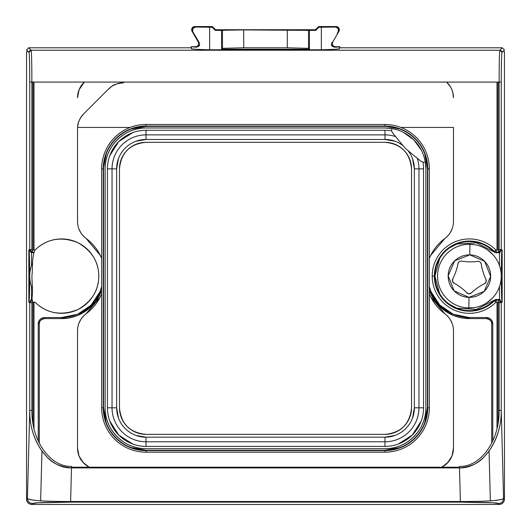 <?xml version="1.0" encoding="UTF-8"?>
<svg xmlns="http://www.w3.org/2000/svg" width="531" height="531" viewBox="0 0 531 531"><rect width="100%" height="100%" fill="white"/><g stroke="black" fill="none" stroke-linecap="round" stroke-linejoin="round"><path stroke-width="0.8" d="M146.025 127.971L384.975 127.971L392.077 128.602A40.887 40.887 0 0 0 384.975 127.971L146.025 127.971L384.975 127.971A40.887 40.887 0 0 1 425.862 168.858L425.862 407.808C426.42 429.659 406.826 449.253 384.975 448.695L146.025 448.695C124.174 449.253 104.58 429.659 105.138 407.808L105.138 168.858C104.58 147.007 124.174 127.413 146.025 127.971A40.887 40.887 0 0 0 105.138 168.858A40.887 40.887 0 0 1 146.025 127.971M394.938 129.206L398.097 130.135M403.527 132.425L413.888 139.945L421.408 150.306M423.698 155.736L424.627 158.902M425.231 161.756L425.862 168.858L425.862 407.808A40.887 40.887 0 0 1 384.975 448.695L146.025 448.695A40.887 40.887 0 0 1 105.138 407.808L105.138 168.858L105.138 407.808A40.887 40.887 0 0 0 146.025 448.695L384.975 448.695A40.887 40.887 0 0 0 425.862 407.808L425.862 168.858A40.887 40.887 0 0 0 425.238 161.743M405.418 148.414L415.003 156.506C418.063 158.185 421.88 163.747 425.218 161.802C423.738 153.406 419.961 146.118 413.888 139.945C407.715 133.872 400.427 130.095 392.031 128.615C390.086 131.953 395.648 135.77 397.327 138.83L405.418 148.414M424.641 158.935A40.887 40.887 0 0 0 423.692 155.716M421.368 150.22A40.887 40.887 0 0 0 403.613 132.465M398.117 130.141A40.887 40.887 0 0 0 394.898 129.192M194.764 27.127L195.667 27.028L194.837 26.55L195.667 27.028L210.887 27.22L212.4 26.55L212.121 27.22L215.307 30.406L215.586 29.736L212.4 26.55L194.837 26.55A3.186 3.186 -30 0 0 192.083 28.143A3.186 3.186 -90 0 0 192.083 31.329L192.753 31.721L192.083 31.329L198.209 41.949A3.186 3.186 90 0 1 198.209 45.135A3.186 3.186 150 0 1 195.454 46.728L191.16 46.728L191.16 47.79L28.674 47.79L26.55 49.914L28.993 52.357C29.451 54.474 29.709 64.377 29.749 82.079L29.749 249.543L32.404 252.198L33.692 252.198L31.568 252.756L33.639 252.756L31.502 252.756L31.502 265.666L31.502 252.756L30.911 252.676L32.404 252.198A2.655 2.655 -123.7 0 1 29.749 249.543L28.847 250.147L28.847 302.093C29.152 303.002 29.484 300.513 29.749 276.12C29.484 251.727 29.152 249.238 28.847 250.147L28.847 302.093L29.749 302.697A2.655 2.655 -56.3 0 1 32.019 300.068L29.749 302.697L31.873 302.697A0.531 0.531 0 0 1 32.404 302.166L35.006 302.245C47.159 313.635 61.43 316.084 77.818 309.586C91.777 301.508 98.759 290.351 98.773 276.12C98.759 261.889 91.777 250.732 77.818 242.654C61.43 236.156 47.159 238.605 35.006 249.995C31.495 257.98 32.968 267.704 31.873 276.385L32.464 289.727C32.895 293.59 31.329 299.803 32.404 302.166L34.82 302.166A0.531 0.531 0 0 1 35.199 302.318A37.197 37.197 -6.6 0 0 98.793 276.12A37.197 37.197 -86.9 0 0 35.199 249.922A0.531 0.531 0 0 1 34.82 250.074L32.404 250.074A0.531 0.531 0 0 1 31.873 249.543L31.873 82.079L499.127 82.079C499.167 62.997 499.419 52.377 499.883 50.233L502.326 47.79L339.84 47.79L339.84 46.728L339.555 48.64L339.84 46.728L335.546 46.728L334.696 47.219L339.555 47.013L334.696 47.219L335.546 46.728A3.186 3.186 -150 0 1 332.791 45.135L331.848 45.679L334.696 47.219C329.632 45.819 331.888 44.046 331.848 42.493L332.791 41.949L338.917 31.329L338.247 31.721L338.917 31.329A3.186 3.186 90 0 0 338.917 28.143L338.293 28.508L338.917 28.143A3.186 3.186 30 0 0 336.163 26.55L318.6 26.55L320.113 27.22L335.333 27.028L336.163 26.55L335.333 27.028L337.696 27.884M453.474 127.44L453.474 221.427L453.474 127.44L400.912 127.44L453.474 127.44M86.155 238.519L100.206 255.219L101.647 258.391L100.206 255.219L86.155 238.519A21.24 21.24 0 0 1 82.869 235.518A21.24 21.24 0 0 0 86.155 238.519A46.728 46.728 0 0 1 101.647 258.398A46.728 46.728 0 0 0 99.509 253.884A46.728 46.728 0 0 1 101.647 258.398L100.279 255.371L86.155 238.519C80.48 234.012 77.599 228.31 77.526 221.427A21.24 21.24 0 0 0 86.155 238.519A21.24 21.24 0 0 1 82.869 235.518M81.077 233.189A21.24 21.24 0 0 1 79.026 229.279A21.24 21.24 0 0 0 81.077 233.189A21.24 21.24 0 0 1 80.181 231.715M77.977 225.775A21.24 21.24 0 0 1 77.526 221.427L77.526 128.801L77.526 221.427A21.24 21.24 0 0 0 77.977 225.775A21.24 21.24 0 0 1 77.526 221.427M99.509 298.356A46.728 46.728 0 0 0 101.647 293.842A46.728 46.728 0 0 1 86.155 313.721A21.24 21.24 0 0 0 77.526 330.813A21.24 21.24 0 0 1 77.977 326.465A21.24 21.24 0 0 0 77.526 330.813L77.526 448.164A21.24 21.24 0 0 0 89.181 467.114L83.394 462.826L79.013 455.976L77.526 448.164L77.526 330.813C77.599 323.93 80.48 318.228 86.155 313.721L100.279 296.869L101.647 293.855A46.728 46.728 0 0 1 99.509 298.356M79.026 322.961A21.24 21.24 0 0 1 81.077 319.051A21.24 21.24 0 0 0 79.026 322.961M82.869 316.722A21.24 21.24 0 0 1 86.155 313.721L100.206 297.021L101.647 293.849L100.206 297.021L86.155 313.721A21.24 21.24 0 0 0 82.869 316.722A21.24 21.24 0 0 1 86.155 313.721M112.778 85.737A21.24 21.24 0 0 1 116.694 83.951L112.778 85.737M80.666 117.69A21.24 21.24 0 0 1 83.745 113.787L108.477 89.055C111.922 86.991 110.866 84.256 123.491 82.836L123.491 82.079L123.491 82.836L119.794 83.161A21.24 21.24 0 0 1 123.491 82.836A21.24 21.24 0 0 0 108.477 89.055L83.745 113.787A21.24 21.24 0 0 0 77.572 127.44A21.24 21.24 92.8 0 0 77.526 128.801A21.24 21.24 0 0 1 78.19 123.531M78.535 122.329A21.24 21.24 0 0 1 79.431 120.013L78.535 122.336M146.025 441.792L146.025 446.392L384.975 446.392L384.975 441.792L146.025 441.792L384.975 441.792L384.975 437.192L146.025 437.192L146.025 441.792A33.984 33.984 0 0 1 112.041 407.808L107.441 407.808A38.584 38.584 0 0 0 146.025 446.392L146.025 437.192A29.384 29.384 0 0 1 116.641 407.808L112.041 407.808A33.984 33.984 0 0 0 146.025 441.792M118.44 158.729L116.641 168.858L112.041 168.858L112.041 407.808L116.641 407.808L116.641 168.858A29.384 29.384 0 0 1 146.025 139.474L146.025 130.274A38.584 38.584 0 0 0 107.441 168.858L107.441 407.808L112.041 407.808L112.041 168.858L107.441 168.858L112.041 168.858A33.984 33.984 0 0 1 146.025 134.874A33.984 33.984 0 0 0 112.041 168.858L116.641 168.858L116.641 407.808L118.44 417.937M391.546 130.838A38.584 38.584 0 0 0 384.975 130.274L384.975 134.874A33.984 33.984 0 0 1 395.495 136.547A33.984 33.984 130.9 0 0 384.975 134.874L384.975 130.274L146.025 130.274L146.025 134.874L384.975 134.874L146.025 134.874L146.025 139.474L384.975 139.474L384.975 134.874L384.975 139.474A29.384 29.384 -49.1 0 1 403.102 145.733M408.1 150.731A29.384 29.384 -49.1 0 1 414.359 168.858L418.959 168.858A33.984 33.984 130.9 0 0 417.286 158.338A33.984 33.984 0 0 1 418.959 168.858L423.559 168.858A38.584 38.584 0 0 0 422.995 162.287M418.959 407.808L423.559 407.808L423.559 168.858L418.959 168.858L418.959 407.808L418.959 168.858L414.359 168.858L414.359 407.808L418.959 407.808A33.984 33.984 61.5 0 1 384.975 441.792L384.975 446.392A38.584 38.584 -118.5 0 0 423.559 407.808L414.359 407.808A29.384 29.384 -4.8 0 1 384.975 437.192L384.975 441.792A33.984 33.984 175.2 0 0 418.959 407.808M453.474 221.427A21.24 21.24 0 0 1 453.023 225.775A21.24 21.24 0 0 0 453.474 221.427C453.401 228.31 450.52 234.012 444.845 238.519A21.24 21.24 0 0 0 453.474 221.427A21.24 21.24 0 0 1 453.023 225.775M451.974 229.279A21.24 21.24 0 0 1 449.923 233.189A21.24 21.24 0 0 0 451.974 229.279M448.131 235.518A21.24 21.24 0 0 1 444.845 238.519L430.721 255.371L429.353 258.385A46.728 46.728 0 0 1 444.845 238.519L430.794 255.219L429.353 258.391A46.728 46.728 0 0 1 431.491 253.884A46.728 46.728 0 0 0 429.353 258.398L430.794 255.219L444.845 238.519A21.24 21.24 0 0 0 448.131 235.518A21.24 21.24 0 0 1 444.845 238.519M444.845 313.721L430.794 297.021L429.353 293.849A46.728 46.728 0 0 0 431.491 298.356A46.728 46.728 0 0 1 429.353 293.842L430.721 296.869L444.845 313.721A46.728 46.728 0 0 1 429.353 293.842L430.794 297.021L444.845 313.721A21.24 21.24 0 0 1 448.131 316.722A21.24 21.24 0 0 0 444.845 313.721C450.52 318.228 453.401 323.93 453.474 330.813A21.24 21.24 0 0 0 444.845 313.721A21.24 21.24 0 0 1 448.131 316.722M449.923 319.051A21.24 21.24 0 0 1 451.974 322.961A21.24 21.24 0 0 0 449.923 319.051A21.24 21.24 0 0 1 450.819 320.525M453.023 326.465A21.24 21.24 0 0 1 453.474 330.813L453.474 448.164L453.474 330.813A21.24 21.24 0 0 0 453.023 326.465A21.24 21.24 0 0 1 453.474 330.813M87.575 466.218A21.24 21.24 0 0 1 83.745 463.178A21.24 21.24 0 0 0 87.575 466.218M78.88 455.625A21.24 21.24 0 0 1 77.526 448.164A21.24 21.24 0 0 0 78.88 455.625A21.24 21.24 0 0 1 77.526 448.164M89.566 467.307A21.24 21.24 0 0 0 90.92 467.904L89.566 467.307M453.474 448.164L451.987 455.976L447.606 462.826L441.825 467.121A21.24 21.24 0 0 0 453.474 448.164A21.24 21.24 0 0 1 452.12 455.625A21.24 21.24 0 0 0 453.474 448.164A21.24 21.24 0 0 1 452.12 455.625M441.434 467.307L440.08 467.904A21.24 21.24 0 0 0 441.434 467.307M77.526 128.801A21.247 21.247 0 0 1 77.572 127.44L130.088 127.44L77.572 127.44C77.632 122.873 79.69 118.32 83.745 113.787L80.612 117.776M447.255 463.178A21.24 21.24 0 0 1 443.425 466.218A21.24 21.24 0 0 0 447.255 463.178M446.617 82.079L450.474 86.825L451.841 89.54L452.757 92.261L453.474 97.704A21.24 21.24 0 0 0 446.624 82.079A21.24 21.24 0 0 1 447.547 82.989A21.24 21.24 0 0 0 446.624 82.079L447.746 83.188L446.624 82.079M450.242 86.44A21.24 21.24 0 0 1 451.144 88.033A21.24 21.24 0 0 0 450.242 86.44M452.22 90.509A21.24 21.24 0 0 1 453.474 97.704A21.24 21.24 0 0 0 452.22 90.509A21.24 21.24 0 0 1 453.474 97.704M460.384 502.134L70.616 502.134L37.907 502.824L32.71 503.554L31.86 504.45L499.14 504.45L498.29 503.554L493.093 502.824L460.384 502.134C486.436 502.319 499.067 502.797 498.29 503.554A5.264 5.264 -45 0 0 503.554 498.29C502.645 500.414 488.255 501.49 460.384 501.51L460.384 502.134M106.147 154.209L103.24 168.858L103.545 407.808L103.545 168.858A42.48 42.48 0 0 1 146.025 126.378L146.025 126.073A42.785 42.785 0 0 0 103.24 168.858L103.545 407.808L106.147 422.457M399.624 128.98L384.975 126.073L146.025 126.378L384.975 126.378A42.48 42.48 0 0 1 427.455 168.858L427.76 168.858A42.785 42.785 0 0 0 384.975 126.073L146.025 126.378L131.376 128.98M33.008 82.079L33.008 250.074M33.008 302.166L33.008 423.778M32.922 423.28L32.922 302.166M32.922 250.074L32.922 82.079M497.992 423.778L497.992 302.166M497.992 250.074L497.992 82.079M498.078 82.079L498.078 250.074M498.078 302.166L498.078 423.28M450.215 86.394L451.264 88.272L450.215 86.394M452.392 91.02L453.282 94.89L452.392 91.02M452.073 229.02L450.042 233.009M450.175 319.443L452.12 323.352M450.109 459.64L447.427 463.005L442.9 466.53M441.234 467.406L440.08 467.904L441.241 467.399M90.92 467.904L89.766 467.406L90.92 467.904M80.891 459.64L83.573 463.005L88.093 466.53L82.604 461.95M78.927 323.22L80.958 319.231M80.825 232.797L78.913 228.987M77.612 126.909L78.236 123.345M411.525 407.808L411.525 168.858A26.55 26.55 0 0 0 384.975 142.308L146.025 142.308A26.55 26.55 0 0 0 119.475 168.858L119.475 407.808A26.55 26.55 0 0 0 146.025 434.358L384.975 434.358A26.55 26.55 0 0 0 411.525 407.808C409.952 423.937 401.104 432.785 384.975 434.358L146.025 434.358C129.896 432.785 121.048 423.937 119.475 407.808L119.475 168.858C121.048 152.729 129.896 143.881 146.025 142.308L384.975 142.308C401.104 143.881 409.952 152.729 411.525 168.858L411.525 407.808M412.56 417.937L414.359 407.808L414.359 168.858L412.56 158.729M409.534 152.729L408.445 151.182M402.651 145.388L401.104 144.299M395.104 141.273L384.975 139.474L146.025 139.474L135.896 141.273M129.896 144.299L128.349 145.388M122.555 151.182L121.466 152.729M121.466 423.937L122.555 425.484M128.349 431.278L129.896 432.367M135.896 435.393L146.025 437.192L384.975 437.192L395.104 435.393M401.104 432.367L402.651 431.278M408.445 425.484L409.534 423.937M32.71 503.554A5.264 5.264 -135 0 1 27.446 498.29L26.55 499.14C26.869 502.359 28.641 504.131 31.86 504.45L32.71 503.554C31.933 502.797 44.564 502.319 70.616 502.134L70.616 501.51C42.745 501.49 28.355 500.414 27.446 498.29A5.264 5.264 45 0 0 32.71 503.554M460.191 501.516L70.809 501.516L70.809 502.127L460.191 502.127L460.191 501.516M498.29 503.554L499.14 504.45C502.359 504.131 504.131 502.359 504.45 499.14L503.554 498.29A5.264 5.264 135 0 1 498.29 503.554M424.853 422.457L427.455 407.808L427.455 168.858L424.853 154.209M420.479 145.534L418.906 143.304M410.529 134.927L408.299 133.354M122.701 133.354L120.471 134.927M112.094 143.304L110.521 145.534M110.521 431.132L112.094 433.362M120.471 441.739L122.701 443.312M131.376 447.686L146.025 450.288L384.975 450.288L399.624 447.686M408.299 443.312L410.529 441.739M418.906 433.362L420.479 431.132M109.811 155.556L118.745 141.578L132.723 132.644M146.025 130.274L384.975 130.274M423.559 168.858L423.559 407.808M421.189 421.11L412.255 435.088L398.277 444.022M384.975 446.392L146.025 446.392M132.723 444.022L118.745 435.088L109.811 421.11M107.441 407.808L107.441 168.858M427.455 407.808L427.76 168.858L427.455 407.808A42.48 42.48 0 0 1 384.975 450.288L384.975 450.593A42.785 42.785 0 0 0 427.76 407.808L427.455 407.808M146.025 450.288L384.975 450.593L146.025 450.288A42.48 42.48 0 0 1 103.545 407.808L103.24 407.808A42.785 42.785 0 0 0 146.025 450.593L146.025 450.288M103.24 168.858L101.647 168.858L101.647 407.808L103.24 407.808L103.24 168.858A42.785 42.785 -30.8 0 1 146.025 126.073L146.025 124.48A44.378 44.378 149.2 0 0 101.647 168.858L103.24 168.858M103.24 407.808L101.647 407.808A44.378 44.378 99.4 0 0 146.025 452.186L146.025 450.593A42.785 42.785 -80.6 0 1 103.24 407.808M146.025 450.593L146.025 452.186L384.975 452.186L384.975 450.593L146.025 450.593M146.025 124.48L146.025 126.073L384.975 126.073L384.975 124.48L146.025 124.48M427.76 407.808A42.785 42.785 0 0 1 384.975 450.593L384.975 452.186A44.378 44.378 0 0 0 429.353 407.808L427.76 407.808L429.353 407.808L429.353 168.858A44.378 44.378 0 0 0 384.975 124.48L384.975 126.073A42.785 42.785 0 0 1 427.76 168.858L429.353 168.858L427.76 168.858L427.76 407.808M243.709 47.79L222.476 48.334L221.573 49.237L309.427 49.237L308.524 48.334L287.291 47.79L243.709 47.79L287.291 47.79L308.524 48.334L308.524 30.101L287.291 29.922L287.291 47.79L287.291 29.922L243.709 29.922L243.709 47.79L243.709 29.922L222.476 30.101L222.476 48.334L243.709 47.79M338.247 28.535L338.247 31.721C339.873 30.028 338.904 28.468 335.333 27.028A63.72 0.558 180 0 1 321.348 27.22L318.879 27.22L318.6 26.55L315.414 29.736L315.693 30.406L318.879 27.22L315.693 30.406L308.524 30.101L308.524 48.334L309.427 49.237L309.427 30.406L309.427 49.237L221.573 49.237L222.476 48.334L222.476 30.101L221.573 30.406L221.573 49.237L221.573 30.406L215.307 30.406L212.121 27.22L209.652 27.22L209.652 49.795L321.348 49.795C333.076 49.469 339.15 49.084 339.555 48.64C340.132 49.025 334.065 49.41 321.348 49.795L321.348 27.22L321.348 49.795L209.652 49.795L209.652 27.22A63.72 0.558 180 0 1 195.667 27.028C192.096 28.468 191.127 30.028 192.753 31.721L192.753 28.535M192.753 31.721L199.152 42.493L198.209 41.949L199.152 42.493L193.669 33.234M337.212 33.433L338.247 31.721M192.083 31.329A3.186 3.186 -90 0 1 192.083 28.143L192.707 28.508L192.083 28.143A3.186 3.186 -30 0 1 194.837 26.55M193.304 27.884L194.074 27.373M199.152 42.493C199.112 44.046 201.368 45.819 196.304 47.219L191.16 46.728L196.304 47.219L195.454 46.728L196.304 47.219L199.152 45.679L198.209 45.135L199.152 45.679L199.49 44.876M331.51 44.876L331.848 45.679L332.791 45.135A3.186 3.186 -90 0 1 332.791 41.949L331.848 42.493M191.445 47.013L191.445 48.64C191.85 49.084 197.924 49.469 209.652 49.795C196.935 49.41 190.868 49.025 191.445 48.64L191.445 47.013M191.16 47.79L191.445 48.64L191.16 47.79M439.615 258.683L434.889 276.12A34.515 34.515 0 0 1 494.056 251.959L495.947 252.756L499.432 252.756L498.596 252.198L500.089 252.676L499.498 252.756L499.498 265.666L499.498 252.756L495.947 252.756L494.056 251.959L476.46 242.82L456.879 244.041L449.638 247.824M449.638 304.416L456.879 308.199L476.46 309.42L494.056 300.28A34.515 34.515 0 0 1 434.889 276.12L439.615 293.557M494.056 300.28L495.947 299.484L499.498 299.484L499.498 286.574L499.498 299.484L500.089 299.564L498.596 300.042A2.655 2.655 56.3 0 1 501.251 302.697L502.153 302.093L502.153 250.147C501.848 249.238 501.516 251.727 501.251 276.12C501.516 300.513 501.848 303.002 502.153 302.093L502.153 250.147L501.251 249.543A2.655 2.655 123.7 0 1 498.596 252.198L496.18 252.198L494.295 251.415A35.073 35.073 0 0 0 434.331 276.12A35.073 35.073 0 0 0 494.295 300.825L499.432 299.484L495.947 299.484L496.18 300.042L495.947 299.484L494.056 300.28L494.295 300.825L494.056 300.28M32.404 300.042L32.404 302.166L32.404 300.042L30.911 299.564L31.502 299.484L31.502 286.574L31.502 299.484L32.039 299.796M29.729 252.046L29.245 251.462M40.641 500.866L41.949 451.111C33.513 438.274 29.444 424.7 29.749 410.383L27.446 498.29C27.612 499.259 32.013 500.122 40.641 500.866C46.701 501.218 50.803 501.456 70.616 501.51L71.493 467.904C51.421 465.959 47.558 457.045 41.949 451.111L40.641 500.866M459.507 467.904L71.493 467.904L70.616 501.51L460.384 501.51L459.507 467.904L460.384 501.51C480.197 501.456 484.299 501.218 490.359 500.866C498.987 500.122 503.388 499.259 503.554 498.29L501.251 410.383C501.556 424.7 497.487 438.274 489.051 451.111L490.359 500.866L489.051 451.111C483.442 457.045 479.579 465.966 459.507 467.904C481.929 468.661 501.788 441.294 501.251 410.383L501.251 302.697L498.596 300.042L496.18 300.042A2.655 2.655 157.4 0 0 494.295 300.825A35.073 35.073 30.1 0 1 434.331 276.12L434.889 276.12L434.331 276.12A35.073 35.073 116.9 0 1 494.295 251.415L494.056 251.959L494.295 251.415A2.655 2.655 22.6 0 0 496.18 252.198L495.947 252.756L496.18 252.198L498.596 252.198L501.251 249.543L501.251 82.079C501.291 64.377 501.549 54.474 502.007 52.357L504.45 49.914L502.326 47.79L499.883 50.233L31.117 50.233L499.883 50.233A2.124 2.124 45 0 1 502.007 52.357L499.883 50.233C499.425 52.503 499.173 63.116 499.127 82.079L501.251 82.079L499.127 82.079L499.127 249.543L501.251 249.543L499.127 249.543A0.531 0.531 0 0 1 498.596 250.074L498.596 252.198L498.596 250.074L496.18 250.074L496.18 252.198L496.18 250.074A0.531 0.531 0 0 1 495.801 249.922L494.295 251.415L495.801 249.922A37.197 37.197 -63.1 0 0 432.207 276.12L434.331 276.12L432.207 276.12A37.197 37.197 -149.9 0 0 495.801 302.318L494.295 300.825L495.801 302.318A0.531 0.531 0 0 1 496.18 302.166L496.18 300.042L496.18 302.166L498.596 302.166L498.596 300.042L498.596 302.166A0.531 0.531 0 0 1 499.127 302.697L501.251 302.697L499.127 302.697L499.127 410.383L501.251 410.383L499.127 410.383C499.658 440.504 480.807 467.154 459.507 466.397L459.507 467.904M504.45 499.14L504.45 53.1L504.45 499.14A5.31 5.31 112.5 0 1 504.118 500.992L502.897 502.897L500.992 504.118A5.31 5.31 157.5 0 1 499.147 504.45M28.674 47.79L31.117 50.233C31.581 52.377 31.833 62.997 31.873 82.079C31.827 63.116 31.575 52.503 31.117 50.233L28.674 47.79M28.993 52.357A2.124 2.124 -45 0 1 31.117 50.233L28.993 52.357M29.749 82.079L31.873 82.079L29.749 82.079M29.749 249.543L31.873 249.543L29.749 249.543M32.404 252.198L32.404 250.074L32.404 252.198M71.493 467.214L459.507 467.214L71.493 467.214M71.493 467.904L71.493 466.397C50.193 467.154 31.342 440.504 31.873 410.383L29.749 410.383C29.212 441.294 49.071 468.661 71.493 467.904M31.873 302.697L29.749 302.697L29.749 410.383L31.873 410.383L31.873 302.697M315.693 30.406L315.414 29.736L215.586 29.736L215.307 30.406L243.709 29.922L315.693 30.406M244.26 29.736L286.74 29.736M431.165 254.502A46.728 46.728 0 0 0 429.353 258.398M429.353 293.842A46.728 46.728 0 0 0 431.165 297.738M450.819 231.715A21.24 21.24 0 0 1 449.923 233.189M77.526 330.813A21.24 21.24 0 0 1 77.977 326.465M80.181 320.525A21.24 21.24 0 0 1 81.077 319.051M101.647 258.398A46.728 46.728 0 0 0 99.835 254.502M99.835 297.738A46.728 46.728 0 0 0 101.647 293.842M87.423 466.118A21.24 21.24 0 0 1 84.741 464.114M446.259 464.114A21.24 21.24 0 0 1 443.577 466.118M77.526 97.704A21.24 21.24 0 0 1 84.376 82.079L79.079 89.732L77.526 97.704A21.24 21.24 0 0 1 79.053 89.805M78.927 229.02L80.958 233.009M80.825 319.443L78.913 323.253M442.907 466.53L448.396 461.95M452.073 323.22L450.042 319.231M450.175 232.797L452.087 228.987M31.86 504.45A5.31 5.31 -157.5 0 1 28.103 502.897A5.31 5.31 -112.5 0 1 26.55 499.14L26.55 53.1L26.55 499.14M193.39 26.895L192.076 28.143L191.658 29.902M198.209 41.949L198.634 43.376M198.554 44.279L198.448 44.631M196.901 46.383L195.454 46.728M27.194 50.558L26.55 53.1A5.31 5.31 -67.5 0 1 27.194 50.558M26.875 500.972L28.103 502.897L30.028 504.125M504.45 53.1L503.806 50.558A5.31 5.31 67.5 0 1 504.45 53.1M335.546 46.728L334.099 46.383M332.552 44.631L332.446 44.279M332.366 43.376L332.791 41.949M339.342 29.902L338.924 28.143L337.61 26.895M336.163 26.55A3.186 3.186 30 0 1 338.917 28.143A3.186 3.186 90 0 1 338.917 31.329M33.997 82.079L33.997 250.074M33.997 302.185L33.997 428.597M503.275 502.479A5.31 5.31 112.5 0 1 502.897 502.897A5.31 5.31 157.5 0 1 502.479 503.275M429.353 290.311L435.433 301.595L447.932 312.766L469.404 318.6A42.48 42.48 0 0 1 460.981 317.757A42.48 42.48 0 0 0 469.404 318.6L486.396 318.6C490.312 319.616 492.078 321.381 491.706 323.91A5.31 5.31 0 0 0 491.593 322.835A5.31 5.31 0 0 1 491.706 323.91L491.706 443.159L491.706 323.91A5.31 5.31 0 0 0 486.396 318.6L469.404 318.6A42.48 42.48 0 0 1 429.353 290.284A42.48 42.48 0 0 0 430.966 294.207A42.48 42.48 0 0 1 429.353 290.284M487.451 318.706A5.31 5.31 0 0 1 489.23 319.416A5.31 5.31 0 0 0 487.451 318.706M490.405 320.425A5.31 5.31 0 0 1 491.202 321.647A5.31 5.31 0 0 0 490.405 320.425M437.345 303.991A42.48 42.48 0 0 0 446.73 312.042A42.48 42.48 0 0 1 437.345 303.991M101.647 290.284A42.48 42.48 0 0 1 100.034 294.207A42.48 42.48 0 0 0 101.647 290.284A42.48 42.48 0 0 1 61.596 318.6L44.604 318.6A5.31 5.31 -170.1 0 0 39.294 323.91L39.294 443.159L39.294 323.91C38.922 321.381 40.688 319.616 44.604 318.6L61.596 318.6L83.068 312.766L95.567 301.595L101.647 290.311M101.647 286.654L99.961 291.725L91.153 305.133L77.705 314.279L61.596 317.538L44.604 317.538C40.681 317.969 38.557 320.093 38.232 323.91L38.232 440.962L38.232 323.91L39.294 323.91A5.31 5.31 21.1 0 1 39.407 322.835A5.31 5.31 0 0 0 39.294 323.91L38.232 323.91A6.372 6.372 0 0 1 44.604 317.538L44.604 318.6L44.604 317.538L61.596 317.538L61.596 318.6A42.48 42.48 0 0 0 70.019 317.757A42.48 42.48 0 0 1 61.596 318.6L61.596 317.538A41.418 41.418 0 0 0 101.647 286.68M429.353 286.68A41.418 41.418 0 0 0 469.404 317.538L469.404 318.6L469.404 317.538L486.396 317.538L486.396 318.6L486.396 317.538A6.372 6.372 0 0 1 492.768 323.91L491.706 323.91L492.768 323.91L492.768 440.962L492.768 323.91C492.443 320.093 490.319 317.969 486.396 317.538L469.404 317.538L453.295 314.279L439.847 305.133L431.039 291.725L429.353 286.654M84.27 312.042A42.48 42.48 0 0 0 93.655 303.991A42.48 42.48 0 0 1 84.27 312.042M39.798 321.647A5.31 5.31 21.1 0 1 40.595 320.425A5.31 5.31 0 0 0 39.798 321.647M41.77 319.416A5.31 5.31 21.1 0 1 43.549 318.706A5.31 5.31 0 0 0 41.77 319.416M32.451 288.99A31.86 31.86 0 0 1 29.743 276.751A31.86 31.86 0 0 0 32.451 288.99M32.676 262.759A31.86 31.86 0 0 0 29.743 275.489A31.86 31.86 0 0 1 32.676 262.759A31.86 31.86 0 0 0 29.743 275.489M29.743 275.456L29.776 274.467M477.177 288.094A53.1 53.1 0 0 0 471.355 292.913A53.1 53.1 0 0 1 484.518 283.693A53.1 53.1 0 0 0 478 287.517M470.154 261.863A53.1 53.1 0 0 0 477.694 261.385A53.1 53.1 0 0 1 461.625 261.106A53.1 53.1 0 0 0 469.152 261.849M437.551 275.569A31.86 31.86 0 0 0 468.853 307.973L469.039 297.36A21.24 21.24 0 0 1 448.164 275.755A21.24 21.24 0 0 1 469.769 254.88L469.955 244.267A31.86 31.86 0 0 0 437.551 275.569A31.86 31.86 0 0 0 468.853 307.973A31.86 31.86 -97.9 0 0 501.257 276.751A31.86 31.86 0 0 1 468.813 307.973A31.86 31.86 0 0 1 437.551 275.569A31.86 31.86 0 0 1 469.364 244.26A31.86 31.86 0 0 1 501.257 275.489A31.86 31.86 -97.9 0 0 469.955 244.267L469.769 254.88A21.24 21.24 82.1 0 1 490.644 276.485A21.24 21.24 82.1 0 1 469.039 297.36L468.853 307.973M490.644 276.485L484.67 261.345L469.769 254.88L454.649 260.847L448.164 275.755L454.124 290.875L469.032 297.36L484.146 291.413L490.644 276.485M456.076 271.002A53.1 53.1 0 0 0 457.954 263.681C458.479 261.823 459.7 260.967 461.625 261.106A63.926 58.231 91 0 0 477.694 261.385C479.626 261.312 480.82 262.208 481.278 264.086A63.926 58.231 -17 0 0 485.978 279.452L486.124 281.875L484.518 283.693A63.926 58.231 55 0 0 471.355 292.913L469.099 293.796L466.875 292.833A63.926 58.231 127 0 0 454.038 283.162L452.498 281.291L452.724 278.881A63.926 58.231 19 0 0 457.954 263.681A53.1 53.1 0 0 1 452.724 278.881A53.1 53.1 0 0 0 455.751 271.952M492.104 298.475L486.502 303.002M473.413 307.728L466.543 307.854M437.551 276.671L437.584 274.467M467.645 244.306L474.508 244.672M487.418 249.842L492.861 254.561M483.19 272.43A53.1 53.1 0 0 0 485.978 279.452A53.1 53.1 0 0 1 481.278 264.086A3.186 3.186 0 0 0 477.694 261.385A63.926 58.231 -89 0 1 461.625 261.106A3.186 3.186 0 0 0 457.954 263.681L458.718 262.122M458.339 262.639A3.186 3.186 0 0 1 458.771 262.068M458.923 261.916A3.186 3.186 0 0 1 459.64 261.411M459.833 261.325A3.186 3.186 0 0 1 460.516 261.113M478.809 261.431A3.186 3.186 0 0 1 479.486 261.664M479.672 261.763A3.186 3.186 0 0 1 480.376 262.287M480.522 262.44A3.186 3.186 0 0 1 480.927 263.031M482.918 271.54A53.1 53.1 0 0 1 481.278 264.086A53.1 53.1 0 0 0 482.898 271.467M460.417 287.211A53.1 53.1 0 0 0 454.038 283.162A53.1 53.1 0 0 1 466.875 292.833A3.186 3.186 0 0 0 471.355 292.913A63.919 58.231 -125 0 1 484.518 283.693A3.186 3.186 0 0 0 485.978 279.452A53.1 53.1 0 0 1 483.17 272.357M486.277 280.521A3.186 3.186 0 0 1 486.27 281.238M485.812 282.525L486.237 281.45A3.186 3.186 0 0 1 485.951 282.28M485.845 282.465A3.186 3.186 0 0 1 485.414 283.036M470.433 293.53A3.186 3.186 0 0 1 469.749 293.743M469.537 293.776A3.186 3.186 0 0 1 468.661 293.756M468.448 293.716A3.186 3.186 0 0 1 467.778 293.484M452.366 280.587L452.724 278.881A3.186 3.186 0 0 0 454.038 283.162A53.1 53.1 0 0 1 466.875 292.833A53.1 53.1 0 0 0 461.22 287.815M481.278 264.086L480.568 262.5M479.997 261.969L479.407 261.63M459.906 261.292L459.302 261.61M452.658 281.702A3.186 3.186 0 0 1 452.399 280.866L452.824 282.021M452.91 282.147L453.361 282.678M466.875 292.833L467.446 293.304M470.765 293.358L471.355 292.913M485.208 283.229L485.679 282.711M486.277 281.171L485.978 279.452M453.162 282.479A3.186 3.186 0 0 1 452.751 281.888M452.372 280.653A3.186 3.186 0 0 1 452.385 279.937M497.003 428.59L497.003 302.166M497.003 250.074L497.003 82.079"/></g></svg>
